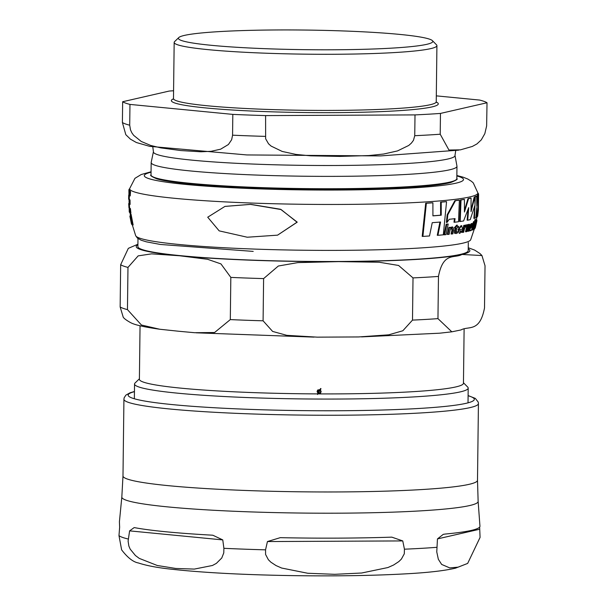 <?xml version="1.0" encoding="UTF-8"?>
<svg xmlns="http://www.w3.org/2000/svg" width="606" height="606" viewBox="0 0 606 606"><rect width="100%" height="100%" fill="white"/><g stroke="black" fill="none" stroke-linecap="round" stroke-linejoin="round"><path stroke-width="0.91" d="M459.371 200.185A174.869 13.491 -179.3 0 1 455.462 200.692L447.804 214.797L447.031 222.44L449.22 219.289A174.679 13.476 0.7 0 0 455.061 218.63L454.606 222.243A174.263 13.446 0.7 0 0 458.522 221.735L459.371 200.185L458.765 200.162A174.24 13.446 0.7 0 1 454.848 200.669L447.183 214.766L446.402 222.417L447.031 222.44M475.907 224.917L476.233 221.766L474.869 225.78L474.627 228.871L475.907 224.917M476.301 221.728L475.612 221.743L476.301 221.728M473.99 228.848L474.627 228.871M471.642 224.887L471.771 226.371L469.809 229.379L470.067 230.878L471.703 229.886L472.475 223.962L471.93 223.584L470.854 224.788L470.551 226.296L471.741 224.871M470.93 229.985L471.12 230.568M469.445 230.856L470.067 230.878M472.475 223.962L471.869 223.94M460.113 231.643L460.537 231.659L459.56 229.704A172.801 13.332 0.7 0 0 462.696 229.197L461.552 225.773L458.651 229.689C458.757 232.939 459.234 234.03 460.083 232.969L461.999 231.901L462.317 230.553L460.31 231.674M458.651 229.689L458.03 229.666L459.083 232.969L460.083 232.969M476.43 220.114L476.725 219.766L476.687 221.008M297.031 222.197L281.123 209.562L250.498 204.396L224.932 206.419L207.722 217.206L219.167 230.863L247.263 237.226L277.563 235.158L297.031 222.197M130.919 220.205L131.85 224.546L131.199 220.213M131.547 224.144L131.555 223.69M130.601 216.933L130.108 216.91L130.116 217.577M128.934 189.928L128.949 189.625A174.869 13.491 -179.3 0 1 129.517 188.875L129.608 188.883M128.949 189.625L129.532 189.648M128.881 189.928L129.51 189.951A174.24 13.446 0.7 0 0 130.525 191.488L130.214 195.912L129.563 195.882L129.866 191.466A174.869 13.491 -179.3 0 1 128.881 189.928L129.229 211.721A174.263 13.446 0.7 0 0 130.237 213.062L130.896 213.085L130.434 208.638L129.782 208.615A174.755 13.483 -179.3 0 1 128.942 207.737L129.578 207.76A174.127 13.43 0.7 0 0 130.434 208.638M129.866 191.466L130.525 191.488M128.942 207.737L128.699 203.578A175.043 13.506 0.7 0 0 129.457 204.404L129.381 199.972A175.164 13.514 -179.3 0 1 128.631 199.147L128.73 195.003A175.111 13.506 0.7 0 0 129.563 195.882M128.631 199.147L129.26 199.169A174.543 13.468 0.7 0 0 130.032 199.995L130.108 204.427L129.457 204.404M129.366 195.034L129.26 199.169M129.381 199.972L130.032 199.995M130.237 213.062L129.782 208.615M129.336 203.608L129.578 207.76M129.995 216.107L129.972 216.009A173.521 13.385 -179.3 0 1 130.055 215.834L130.426 215.85M131.388 223.644L129.889 216.122L130.532 216.122M129.972 216.009L130.449 216.031M130.002 212.88L132.214 224.765A172.006 13.271 0.7 0 0 132.464 224.947L130.404 214.206A174.111 13.43 -179.3 0 1 130.161 214.024L130.813 214.047A173.475 13.385 0.7 0 0 131.063 214.229L133.138 224.97L132.464 224.947M130.404 214.206L131.063 214.229M225.129 206.381L250.687 204.351L280.593 209.275L297.228 222.152L277.578 235.151M467.711 220.205A174.263 13.446 0.7 0 0 470.233 219.637L474.998 205.108L474.816 197.071L471.044 211.645L471.074 198.094A174.869 13.491 -179.3 0 1 468.559 198.654L464.446 212.024L464.416 199.419A174.869 13.491 -179.3 0 1 461.037 199.95L460.189 221.493A174.263 13.446 0.7 0 0 463.575 220.97L468.726 207.631L467.711 220.205L467.112 220.183L468.059 209.721M471.157 209.562L474.218 197.056L474.816 197.071M464.529 210.191L467.961 198.632A174.24 13.446 0.7 0 0 470.476 198.071L471.074 198.094M460.189 221.493L459.583 221.478L460.439 199.927A174.24 13.446 0.7 0 0 463.817 199.397L464.416 199.419M475.672 220.273L475.619 219.561L475.006 219.539L474.733 221.167L474.687 220.448L475.301 220.47L475.346 221.19L475.619 219.561L475.301 220.47M463.764 225.417A172.884 13.34 0.7 0 0 464.567 225.273L465.173 225.296A173.521 13.385 -179.3 0 1 464.37 225.44L463.764 225.417L462.226 232.378L462.84 232.401A172.006 13.271 0.7 0 0 463.643 232.257L464.507 228.606L465.862 226.288L466.446 226.833L467.059 225.538L466.347 224.924L464.863 226.879L465.173 225.296M465.862 226.288L466.446 226.833L465.832 226.811L465.257 226.265M465.158 225.364L465.946 224.909M474.301 222.735L474.339 222.561A172.884 13.34 0.7 0 0 474.649 222.394L475.263 222.417A173.521 13.385 -179.3 0 1 474.952 222.584L473.407 229.545A172.006 13.271 0.7 0 0 473.718 229.379L475.263 222.417M473.15 228.045L474.028 224.137M446.827 224.205L444.599 234.787L443.956 234.764L446.198 224.182A173.475 13.385 0.7 0 0 447.584 224.038L448.213 224.069A174.111 13.43 -179.3 0 1 446.827 224.205L446.198 224.182M457.075 226.462A172.884 13.34 0.7 0 0 458.03 226.333L458.644 226.356A173.521 13.385 -179.3 0 1 457.053 226.576L457.31 225.137L456.697 225.114L454.258 227.909L454.848 228.068A173.286 13.37 0.7 0 0 455.78 227.947L455.053 233.181L456.076 233.575L457.432 232.954L457.75 231.674L456.386 232.333M456.076 233.575L454.432 233.159L455.167 227.924M455.886 232.303L457.75 231.674M472.4 224.379L473.657 221.538L474.263 221.561L472.975 224.538A173.286 13.37 0.7 0 0 473.362 224.402L472.362 229.621L472.665 229.992L473.241 229.341L473.551 228.061L472.975 228.742M471.741 229.598L472.748 224.379M468.18 224.637L469.021 224.258M467.052 224.773A172.884 13.34 0.7 0 0 467.749 224.621L468.355 224.644A173.521 13.385 -179.3 0 1 467.658 224.796L466.953 225.311M467.658 224.796L466.128 231.765L465.514 231.742L466.794 226.099M466.128 231.765A172.006 13.271 0.7 0 0 466.825 231.606L467.968 226.621L468.953 225.47L469.188 227.295L468.256 231.272L467.643 231.25L468.582 227.273L468.347 225.447M476.028 221.72L476.142 221.122A172.884 13.34 0.7 0 0 476.225 220.94L476.271 220.751M451.69 234.022A172.006 13.271 0.7 0 0 452.796 233.886L453.742 229.901L452.72 226.992L450.523 228.227L450.697 227.356A173.521 13.385 -179.3 0 1 449.478 227.485L447.902 234.446A172.006 13.271 0.7 0 0 449.122 234.317L450.296 229.333L451.894 228.197L452.644 230.045L451.69 234.022L451.061 233.999L452.015 230.022L451.273 228.174M450.667 227.492L452.326 227M447.902 234.446L447.266 234.424L448.849 227.462A172.884 13.34 0.7 0 0 450.069 227.333L450.697 227.356M459.924 231.636L462.317 230.553M458.03 229.666L460.946 225.75L461.477 225.773M470.551 226.296L469.953 226.273L470.248 224.765L471.324 223.561M469.491 228.492L471.165 226.349L471.036 224.864M469.355 230.871L469.074 230.235M477.982 194.647L477.96 194.337A174.24 13.446 0.7 0 0 477.967 194.193L477.876 192.905A174.142 13.43 -179.3 0 1 250.74 203.018A174.142 13.43 -179.3 0 1 129.631 188.64L129.51 189.951M477.952 207.744L478.119 204.214M475.233 222.417L475.612 221.743M477.149 216.918A174.263 13.446 0.7 0 0 477.672 216.16L478.52 194.662A174.869 13.491 -179.3 0 1 477.952 195.412L476.824 206.51L476.687 196.23A174.869 13.491 -179.3 0 1 475.301 196.836L474.453 218.387A174.263 13.446 0.7 0 0 475.839 217.781L476.786 207.517L477.149 216.918L476.536 216.895L476.543 211.418M476.884 201.912L477.339 195.39A174.24 13.446 0.7 0 0 477.899 194.64L478.52 194.662M474.718 197.071L474.703 196.814A174.24 13.446 0.7 0 0 476.081 196.208L476.687 196.23M474.453 218.387L473.854 218.365L474.877 205.646M454.606 222.243L453.992 222.22L454.447 218.607M437.926 235.31A172.028 13.271 0.7 0 0 443.319 234.825L446.561 201.662A174.869 13.491 -179.3 0 1 441.221 202.154L441.236 215.213A175.036 13.506 -179.3 0 1 432.919 215.865L432.904 202.805A174.869 13.491 -179.3 0 1 426.366 203.252L422.897 236.408A172.028 13.271 0.7 0 0 429.51 235.969L432.245 222.675A174.475 13.461 0.7 0 0 440.577 222.016L437.926 235.31L437.267 235.287L439.933 221.993M432.926 215.797A174.414 13.453 0.7 0 0 440.6 215.191L440.585 202.124A174.24 13.446 0.7 0 0 445.94 201.639L446.561 201.662M422.897 236.408L422.2 236.385L425.692 203.23A174.24 13.446 0.7 0 0 432.245 202.783L432.904 202.805M461.037 199.95L460.439 199.927M468.559 198.654L467.961 198.632M464.37 225.44L462.84 232.401M474.952 222.584L474.339 222.561M444.599 234.787A172.006 13.271 0.7 0 0 445.993 234.651L448.213 224.069M455.053 233.181L454.432 233.159M456.273 232.318L456.81 227.811A173.286 13.37 0.7 0 0 458.401 227.591L458.644 226.356M457.31 225.137L454.879 227.932L454.258 227.909M472.945 228.735L473.771 224.243A173.286 13.37 0.7 0 0 474.369 223.985L474.604 222.743A173.521 13.385 -179.3 0 1 474.006 223L474.263 221.561M471.779 229.598L472.665 229.992M473.551 228.061L472.953 228.038M474.604 222.743L474.059 222.728M472.975 224.538L472.521 224.523M473.006 224.402L472.521 224.379M468.256 231.272A172.006 13.271 0.7 0 0 468.855 231.121L469.786 227.136L469.37 224.265L468.188 225.515L468.355 224.644M476.452 222.94L476.854 220.97A173.521 13.385 -179.3 0 1 476.77 221.145L475.195 228.098A172.006 13.271 0.7 0 0 475.263 227.924L476.452 222.94M476.93 220.554L476.316 220.531M476.854 220.97L476.225 220.94M476.77 221.145L476.142 221.122M449.478 227.485L448.849 227.462M471.771 226.371L471.165 226.349M470.854 224.788L470.248 224.765M477.884 193.049A174.869 13.491 -179.3 0 1 478.588 194.2A174.869 13.491 -179.3 0 1 478.588 194.359L478.392 210.108L477.702 215.91M478.588 194.359L477.96 194.337M475.301 196.836L474.703 196.814M477.952 195.412L477.339 195.39M447.804 214.797L447.183 214.766M455.462 200.692L454.848 200.669M426.366 203.252L425.692 203.23M441.236 215.213L440.6 215.191M441.221 202.154L440.585 202.124M426.76 44.329A127.215 9.817 -179.3 0 1 281.086 49.2A127.215 9.817 -179.3 0 1 178.785 37.557A127.215 9.817 -179.3 0 1 184.429 35.406A127.215 9.817 -179.3 0 1 320.369 30.3A127.215 9.817 -179.3 0 1 432.426 40.663A127.215 9.817 -179.3 0 1 426.76 44.329M455 155.394L456.954 166.12A152.909 11.794 -179.3 0 1 456.969 166.302A152.909 11.794 -179.3 0 1 449.713 169.794A152.909 11.794 -179.3 0 1 280.449 175.801A152.909 11.794 -179.3 0 1 151.174 162.559A152.909 11.794 -179.3 0 1 151.197 162.385L153.416 151.712A150.818 11.635 0.7 0 0 258.292 164.256A150.818 11.635 0.7 0 0 447.857 159.014A150.818 11.635 0.7 0 0 455 155.394L455.727 150.652M440.464 113.428L440.214 134.221L448.94 150.023L460.408 149.856L472.324 146.447L476.93 143.94L481.27 139.895L484.815 133.691L486.633 125.95L487.019 102.755L440.464 113.428A183.52 14.158 -179.3 0 1 415.004 114.905L414.746 135.699L413.474 140.304L411.383 143.122L408.755 145.448L397.528 150.909L383.681 154.022L368.94 155.56L339.799 156.416L310.666 155.825L295.963 154.432L282.191 151.439L271.102 146.084L268.526 143.781L265.633 138.766L265.595 115.594L415.004 114.905M129.964 104.414L129.714 125.207L130.495 129.889L131.873 132.835L133.638 135.32L141.259 141.471L150.72 145.455L160.84 147.894L180.891 150.561L200.957 151.788L211.108 151.311L220.652 149.174L228.401 144.516L231.666 139.706L232.568 135.183L232.818 114.39L129.964 104.414A183.52 14.158 -179.3 0 1 122.654 101.732L122.397 122.518L125.806 134.661M122.654 101.732L169.203 91.059A183.52 14.158 -179.3 0 1 173.581 90.756M487.019 102.755A183.52 14.158 -179.3 0 0 479.702 100.073L436.305 95.862M265.595 115.594A183.52 14.158 -179.3 0 1 232.818 114.39M432.426 40.663L436.54 44.844A131.388 10.135 -179.3 0 1 436.918 45.632A131.388 10.135 -179.3 0 1 430.684 48.631A131.388 10.135 -179.3 0 1 285.244 53.798A131.388 10.135 -179.3 0 1 174.172 42.42A131.388 10.135 -179.3 0 1 174.573 41.64L178.785 37.557M140.047 325.793L139.395 379.28A162.044 12.499 0.7 0 0 252.096 392.567A162.044 12.499 0.7 0 0 317.506 393.892L317.892 393.218L317.089 391.521L317.68 390.029L319.968 389.605L320.604 388.491L321.006 388.726L320.354 389.847L321.165 391.537L320.582 393.036L318.036 393.9A162.044 12.499 0.7 0 0 463.454 383.242L464.113 329.232M127.972 267.413L127.457 309.621L141.433 325.021L159.734 329.24L178.687 331.247L194.594 332.709L214.585 332.512L230.31 319.597L230.825 277.396L220.948 263.905L207.6 259.292L179.603 255.77L151.591 253.853L138.16 255.876L127.972 267.413A183.52 14.158 -179.3 0 1 120.662 264.731L128.336 248.346L137.918 244.226M159.734 329.24C136.774 326.005 132.358 323.513 130.555 322.612C126.457 320.301 124.003 318.483 123.215 317.158L120.147 306.939L120.662 264.731M263.61 278.601L263.087 320.809L272.624 331.429L286.797 335.338L317.256 337.148L358.502 336.951L388.704 334.823L402.831 330.762L412.497 320.112L413.012 277.904L398.589 265.466L379.182 262.231L338.512 261.618L297.819 262.61L278.328 266.019L263.61 278.601A183.52 14.158 -179.3 0 1 230.825 277.396M438.471 276.427L437.956 318.635L451.826 331.823L461.03 329.937C468.514 325.627 479.763 332.838 484.512 307.962L485.027 265.761L481.944 255.543L461.954 254.459C454.47 258.77 443.221 251.558 438.471 276.427A183.52 14.158 -179.3 0 1 413.012 277.904M319.733 390.022L319.036 389.817L317.446 391.446L318.135 392.809L319.733 390.022L319.15 389.9L317.544 391.529L318.135 392.809M318.521 393.044L320.006 390.181L318.521 393.044L320.256 392.703L320.71 391.537L320.127 390.256M317.506 393.892A162.044 12.499 0.7 0 0 318.036 393.9M320.877 388.643L320.233 389.772L321.036 391.461L320.453 392.953L318.173 393.377L317.544 394.491M468.302 242.589L468.203 250.626A165.173 12.741 -179.3 0 1 252.763 260.141A165.173 12.741 -179.3 0 1 137.888 246.597L137.986 238.552M463.461 382.757L467.703 387.075A166.839 12.87 -179.3 0 1 468.196 388.082A166.839 12.87 -179.3 0 1 250.573 397.688A166.839 12.87 -179.3 0 1 134.54 384.007A166.839 12.87 -179.3 0 1 135.055 383.015L139.403 378.795M402.755 540.923L404.437 549.195L404.293 553.808L401.377 559.111L398.824 561.588L393.612 565.004L387.916 567.542L361.653 573.011L334.694 574.314L307.757 573.261L281.623 568.034L275.995 565.549L270.867 562.179L268.367 559.724L265.579 554.452L265.549 549.839L267.435 541.552L280.26 537.666A180.285 13.908 0.7 0 0 391.802 537.143L402.755 540.923L267.435 541.552M222.766 539.908L223.894 548.309L223.773 552.914L221.751 558.012L216.38 563.36L212.448 565.489L194.352 569.087L175.785 568.466L157.249 565.489L139.274 558.391L135.411 555.505L130.184 549.127L128.866 546.067L128.101 541.135L129.608 530.871L134.161 527.599L134.759 527.682A180.285 13.908 0.7 0 0 211.547 535.136L212.85 535.234L222.766 539.908L129.608 530.871M121.829 497.026L122.988 475.96A177.263 13.673 -179.3 0 0 272.851 491.307A177.263 13.673 -179.3 0 0 469.082 484.338A177.263 13.673 -179.3 0 0 477.498 480.293L478.134 501.374A178.172 13.749 0.7 0 1 469.68 505.54A178.172 13.749 0.7 0 1 271.874 512.524A178.172 13.749 0.7 0 1 121.829 497.026L119.412 521.781A180.285 13.908 0.7 0 0 119.42 522.061L119.64 527.212L118.981 535.621L121.632 549.862C127.624 557.702 133.244 562.08 138.494 562.989C146.849 565.739 158.098 567.837 172.248 569.292C204.858 572.837 246.71 574.973 297.811 575.7C339.049 576.192 375.235 575.564 406.384 573.806C428.101 572.625 444.471 570.738 455.5 568.163L467.658 563.413M479.634 527.084L480.073 537.401L467.665 563.413L458.128 567.155L449.75 567.905L441.653 564.428L438.35 559.293L436.767 551.93L437.456 538.916L443.274 534.356L445.183 534.053A180.285 13.908 0.7 0 0 479.952 526.182L478.134 501.374M132.54 224.584L132.161 224.553M129.889 216.122L130.472 216.145M474.354 228.901L470.695 239.734A167.604 12.931 -179.3 0 1 252.157 248.998A167.604 12.931 -179.3 0 1 135.661 235.636L132.297 224.826M475.309 221.19L474.733 221.167M455.114 231.045L454.492 231.015M472.703 227.492L472.089 227.47M469.188 227.295L468.582 227.273M452.477 227L451.856 226.977M452.644 230.045L452.015 230.022M461.552 225.773L460.946 225.75M469.809 229.379L469.286 229.363M470.991 227.174L470.377 227.152M471.847 226L471.241 225.977M470.983 230.56L470.521 230.545M456.856 175.937A159.598 12.309 -179.3 0 1 415.633 187.739A159.598 12.309 -179.3 0 1 255.323 188.731A159.598 12.309 -179.3 0 1 151.061 172.195M448.985 182.936A152.311 11.749 0.7 0 0 450.955 182.436C456.182 180.308 458.128 179.05 456.818 178.664A152.909 11.794 -179.3 0 1 449.561 182.156A152.909 11.794 -179.3 0 1 257.376 187.466A152.909 11.794 -179.3 0 1 151.023 174.929C149.705 175.278 151.629 176.581 156.795 178.846A152.311 11.749 0.7 0 0 257.542 188.224A152.311 11.749 0.7 0 0 448.985 182.936M440.214 134.221A183.52 14.158 -179.3 0 1 414.746 135.699M265.345 136.388A183.52 14.158 -179.3 0 1 232.568 135.183M129.714 125.207A183.52 14.158 -179.3 0 1 122.397 122.518M436.259 102.05A133.471 10.294 -179.3 0 1 431.957 106.921A133.471 10.294 -179.3 0 1 264.201 111.557A133.471 10.294 -179.3 0 1 173.452 98.839M436.918 45.632L436.237 101.77A131.388 10.135 -179.3 0 1 429.995 104.77A131.388 10.135 -179.3 0 1 264.86 109.33A131.388 10.135 -179.3 0 1 173.483 98.558L174.172 42.42M127.457 309.621A183.52 14.158 -179.3 0 1 120.147 306.939M263.087 320.809A183.52 14.158 -179.3 0 1 230.31 319.597M437.956 318.635A183.52 14.158 -179.3 0 1 412.497 320.112M137.91 244.779A166.839 12.87 0.7 0 0 179.603 255.77A166.839 12.87 0.7 0 0 335.618 261.633M341.322 261.603A166.839 12.87 0.7 0 0 461.954 254.459A166.839 12.87 0.7 0 0 468.226 248.816M223.894 548.309A181.345 13.991 0.7 0 0 265.549 549.839M118.981 535.621A181.345 13.991 0.7 0 0 128.283 539.029M404.437 549.195A181.345 13.991 0.7 0 0 436.797 547.316M479.619 529.243L437.456 538.916M468.097 395.726A173.096 13.355 -179.3 0 1 466.097 403.316A173.096 13.355 -179.3 0 1 251.74 409.444A173.096 13.355 -179.3 0 1 134.449 391.65M134.449 391.491L130.017 392.809L125.934 395.074L124.154 397.778L123.927 399.24A177.263 13.673 0.7 0 0 273.783 414.587A177.263 13.673 0.7 0 0 470.014 407.618A177.263 13.673 0.7 0 0 478.429 403.573L478.24 402.104L475.324 398.415L468.105 395.567M131.57 224.167L132.229 224.19M130.07 216.872L130.714 216.903M476.263 220.781L476.937 216.91M475.324 221.198L474.71 221.175M475.642 219.561L475.036 219.539M472.574 230.015L471.953 229.992M476.945 220.531L476.308 220.508M476.68 219.728L476.028 219.705M452.72 226.992L452.099 226.97M461.84 225.75L461.227 225.727M472.104 223.553L471.498 223.531M471.044 230.583L470.423 230.56M478.399 210.108L478.588 194.2M129.631 188.648L134.949 178.331L141.221 174.52L151.068 171.771M456.856 175.505L463.173 177.194L467.771 179.028L471.483 181.323L473.286 182.929L477.876 192.905M253.21 251.399L160.423 244.468L146.304 241.817L141.122 240.203L137.289 237.991L135.661 235.636M152.803 146.955L153.416 151.712M151.174 162.559L151.023 174.929M456.969 166.302L456.818 178.664M458.765 150.152L380.545 155.916L246.862 154.939L149.69 146.357L136.358 142.516L130.404 139.138L125.798 134.668M436.237 101.77L436.441 102.452M173.255 99.24L173.483 98.558M314.022 337.118L196.064 332.815M451.826 331.823L439.736 333.186L361.555 336.891M468.241 247.733L474.612 250.081L479.944 253.52L481.952 255.535M134.54 384.007L134.358 398.763M468.196 388.082L468.014 402.838M477.498 480.293L478.429 403.573M122.988 475.96L123.927 399.24"/></g></svg>
